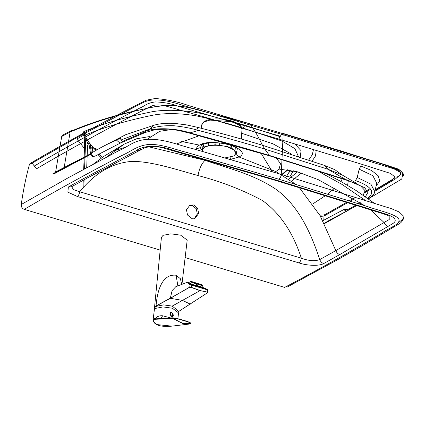 <?xml version="1.0" encoding="UTF-8"?>
<svg xmlns="http://www.w3.org/2000/svg" width="425" height="425" viewBox="0 0 425 425"><rect width="100%" height="100%" fill="white"/><g stroke="black" fill="none" stroke-linecap="round" stroke-linejoin="round"><path stroke-width="0.64" d="M202.518 149.621L203.092 144.346M202.619 149.239L204.021 144.133L204.717 143.788M235.7 147.48L236.162 152.83M208.643 144.181L208.33 143.066M231.837 145.69L231.306 146.641M208.765 143.012L208.505 145.424M217.069 142.8L216.851 144.829M219.502 145.015L219.72 143.012M216.001 142.752L215.778 144.803M231.423 145.541L231.168 147.889M231.083 145.419L230.833 147.735M222.971 145.483L223.189 143.48M236.109 153.398L233.824 149.844L227.545 146.992C220.665 144.617 208.069 144.718 204.648 147.178L202.502 149.749L204.696 146.747L214.816 144.798L227.593 146.567L233.872 149.414L236.151 152.968L233.962 155.964L225.069 157.887M202.502 149.749L203.023 151.571M85.032 156.458L85.882 134.815C85.887 133.216 85.207 132.127 83.842 131.543C102.42 123.893 124.212 117.497 149.218 112.359C162.913 109.124 184.577 109.762 203.405 113.942L244.858 125.205L243.212 128.143C228.268 123.5 212.697 119.42 196.509 115.897C178.766 112.922 163.402 112.853 150.429 115.696C125.763 120.891 104.247 127.266 85.882 134.815L85.143 135.984M85.744 138.247L87.656 143.406M85.005 135.208L84.352 134.831L84.979 136.813M88.06 142.003C88.756 141.61 88.634 141.849 87.683 142.72L88.012 143.129M82.801 133.657L84.819 134.672L82.801 133.657L84.352 134.831L76.824 139.012L84.511 148.543M55.553 172.327L61.715 136.483L62.64 135.171L71.087 130.709L70.12 132.037L61.715 136.483M288.32 285.467L284.644 287.401L185.125 257.577M160.177 250.097L24.252 209.36C22.132 208.478 21.128 206.863 21.25 204.515C23.147 190.894 25.856 177.602 29.373 164.645C29.819 163.37 30.706 162.876 32.024 163.163M32.141 163.2L36.476 168.81C70.343 148.92 105.74 129.482 142.667 110.495L152.931 105.522C157.239 104.513 162.339 104.906 168.226 106.712L201.057 116.046L278.8 139.081L201.057 116.046L168.226 106.712C162.339 104.906 157.239 104.513 152.931 105.522L142.667 110.495C105.74 129.482 70.343 148.92 36.476 168.81M61.513 169.134L52.918 173.74L54.543 173.602L63.128 169.007L61.513 169.134L90.52 153.781M170.691 149.52L171.445 150.238L172.465 150.02C166.727 147.788 159.561 146.471 150.96 146.062C143.639 146.944 138.678 148.532 136.085 150.817L84.543 178.086L87.757 177.809L71.644 186.724L68.351 187.021L67.878 192.158L77.318 196.477L298.913 262.889C300.092 262.044 300.905 260.477 301.346 258.188C293.038 232.507 280.096 213.297 262.533 200.563C242.813 189.97 221.303 181.634 198.008 175.541C199.187 168.879 201.514 163.8 204.977 160.299L148.968 146.853M139.273 150.609L140.579 149.52L139.273 150.609L136.085 150.817L139.273 150.609L87.757 177.809M205.445 159.869L204.977 160.299C229.325 168.714 253.114 174.006 275.953 189.258C298.488 205.663 310.717 232.305 319.749 259.601C314.797 261.375 308.662 260.902 301.346 258.188L79.751 191.776C79.31 194.066 78.503 195.633 77.318 196.477M198.008 175.541C176.04 169.479 151.837 161.293 131.84 161.388C112.12 162.95 94.759 173.081 79.751 191.776L73.382 189.555L71.703 186.687M70.454 131.654L72.787 130.48C94.647 121.242 119.122 113.937 146.211 108.561C158.849 105.15 176.433 103.769 195.702 109.337L248.513 123.452M313.501 149.51L312.258 154.796L308.784 159.912M297.601 171.859L288.947 178.782M29.373 164.645L75.714 138.268L136.643 105.889C141.026 103.987 144.771 100.592 152.474 100.018C168.805 99.083 183.021 106.213 197.163 109.416L283.151 134.768L281.26 174.409L193.704 148.925C179.355 145.525 164.773 138.81 148.245 139.304C133.801 139.968 128.732 146.636 118.989 150.562L68.606 177.549L21.25 204.515M34.308 166.005C63.947 148.596 94.764 131.532 126.762 114.808L139.676 108.109C144.968 106.053 146.604 102.919 155.454 101.92C164.087 102.271 171.588 103.684 177.947 106.16L280.373 136.244L281.945 133.407M55.633 171.95L90.217 153.94M63.128 169.007L89.213 155.189L87.619 155.306M64.127 167.742L70.12 132.037M106.298 157.208L124.201 144.128L136.611 138.773L150.126 136.452M159.779 131.304L147.034 139.363M199.176 135.74L176.306 144.032M261.147 153.329L272.297 171.732M125.481 147.204L113.868 150.896M104.136 156.161L93.569 163.97M180.949 141.344L199.41 145.111C197.54 146.163 196.568 147.411 196.504 148.846L196.6 149.749M291.773 180.885L301.378 172.996M312.141 161.059L315.493 155.959L316.221 150.333M374.792 191.659C374.632 193.524 372.932 195.574 369.692 197.806L367.965 197.997C375.594 192.1 371.45 186.299 355.539 180.588L357.228 177.459L370.887 184.142L374.792 191.659L376.757 183.228L372.858 175.69L359.173 169.171L360.868 166.048L371.609 170.515L378.234 175.785L379.807 181.14L376.146 185.852M320.498 216.373L324.015 216.065L325.051 214.561L346.779 202.247M102.42 146.784L125.657 134.725L153.983 125.248L150.052 128.918L121.088 139.974M153.983 125.248C159.593 123.553 166.478 122.937 174.627 123.393L186.559 124.902L197.067 127.224C219.991 132.94 241.772 138.943 262.422 145.238C258.671 137.259 254.501 130.119 249.905 123.818L195.022 109.14C185.454 106.558 175.892 105.342 166.34 105.485C158.116 106.16 150.785 107.323 144.33 108.975C118.028 114.569 93.378 122.219 70.375 131.92L71.272 130.618L70.375 131.92L71.48 130.523L72.787 130.48L71.48 130.523M231.136 144.617L230.366 144.888C215.289 141.594 204.972 141.674 199.41 145.111L202.677 144.495M298.913 262.889C305.687 265.349 318.538 266.528 323.701 263.558C321.842 262.926 320.524 261.603 319.749 259.601L335.814 250.607L320.052 215.581L299.28 187.563M295.901 184.36L275.804 171.594L239.057 156.995L230.318 159.407M342.152 174.957L334.788 169.649L324.323 165.367L262.422 145.238L264.78 149.063L327.914 169.235L342.019 174.887L356.421 183.276M340.786 181.411L342.364 178.782M312.757 203.958L325.492 195.612M327.627 194.066L334.927 187.845M349.074 209.1L350.774 208.925L346.768 211.076L343.453 209.738L349.074 209.1L355.9 205.121M351.767 207.533L347.979 209.477M343.453 209.738L322.867 220.692M197.067 127.224L198.379 130.411C191.053 128.196 182.782 126.629 173.57 125.71C163.673 125.46 155.832 126.533 150.052 128.918L146.992 131.139M275.804 171.594L279.082 169.081L280.489 163.604L276.149 157.824M230.366 144.888C242.473 149.743 245.368 153.781 239.057 156.995L236.125 154.519L237.357 148.729C236.348 148.394 238.643 148.155 229.564 144.93L230.366 144.888M279.082 169.081L297.303 171.774L318.314 179.695L364.889 205.737M370.329 209.695L384.062 222.498L335.814 250.607C336.573 252.62 337.891 253.948 339.766 254.58L323.701 263.558M235.37 154.902L236.125 154.519M348.362 180.63L347.576 185.305M341.047 181.56L340.887 181.268M324.323 165.367L327.914 169.235L345.647 179.499M316.859 170.468L341.992 184.413L365.171 200.281M386.139 214.211L389.172 216.288L389.231 219.539L384.062 222.498C384.891 224.469 386.245 225.755 388.131 226.355L339.766 254.58M347.384 180.29L360.549 185.874L365.144 190.756L363.136 195.144M365.399 196.706L367.843 192.52L364.767 187.76L347.698 180.184L346.821 180.269L269.992 155.97L270.693 155.853C244.906 148.102 218.259 140.537 190.756 133.147C176.444 128.026 152.532 126.852 143.39 132.478L145.265 132.488L120.95 142.811M143.39 132.478L122.713 141.259C121.353 140.712 120.636 139.671 120.562 138.13L116.508 140.107C107.961 143.719 99.567 148.065 91.327 153.138C91.933 155.885 93.325 156.793 95.508 155.858M145.27 132.483L155.768 129.482L168.454 129.142C170.622 129.173 174.431 129.715 179.887 130.762L190.124 133.307L189.736 132.998L198.379 130.411C221.882 136.542 244.014 142.758 264.78 149.063L269.524 155.577M122.713 141.259L120.525 142.922M120.966 142.8L120.052 143.209L116.508 140.107M286.19 176.928L290.286 170.17M293.346 170.786L293.149 171.206L289.043 172.231M242.197 133.434L272.94 143.799L291.901 154.349M189.736 132.998L190.756 133.147M90.467 146.067L89.675 146.832L88.299 142.954C89.67 143.496 90.392 144.532 90.467 146.067L91.327 153.138L90.557 154.121C90.801 155.279 91.545 156.097 92.793 156.565L95.216 156.071L120.052 143.209M90.69 147.873L96.783 149.935M90.562 154.132L89.452 146.221M202.852 151.523L200.207 147.624L202.045 144.883M97.745 149.382L91.832 147.342L92.427 148.628L92.863 152.235M97.341 148.994L98.074 149.191M72.622 130.555L71.272 130.618M282.03 133.36C282.742 133.057 283.119 133.53 283.151 134.768L394.134 168.927L402.81 173.708L401.79 179.015L368.401 198.836M361.016 203.102L359.438 204.011M356.931 205.445L324.408 223.656M24.252 209.36C55.016 191.261 87.529 173.32 121.794 155.534C130.454 151.858 136.234 146.152 147.013 144.686C159.912 143.214 174 149.287 187.34 152.591L278.928 179.244C280.149 178.346 280.93 176.736 281.26 174.409L391.271 208.622L399.165 211.958L403.213 215.81L402.884 219.263L398.655 222.418M397.221 177.448L401.041 174.388L399.898 170.999L385.836 165.16L282.944 133.636M282.986 133.721L381.979 163.981L398.4 169.926L401.057 174.08L397.285 177.368L401.057 174.08L398.4 169.926L381.979 163.981L282.986 133.721M300.231 157.053L301.075 150.716L294.849 143.9L301.075 150.716L300.231 157.053M244.858 125.205L280.256 136.722L244.858 125.205L243.212 128.143L281.998 141.015L294.908 148.644L298.387 156.448M287.89 169.782L282.413 174.696M389.172 216.288L389.172 216.288C388.471 215.719 387.52 215.071 377.894 212.112L379.116 211.958C384.126 213.637 393.205 215.804 394.798 219.146C396.817 222.514 390.814 224.411 388.131 226.355C386.245 225.755 384.891 224.469 384.062 222.498M284.644 287.401C317.815 269.997 350.067 251.967 381.416 233.309C387.446 228.677 400.175 224.634 399.048 219.709C397.232 214.237 378.521 210.651 366.881 206.369L278.928 179.244M186.458 209.785L189.97 205.068L193.572 204.951L197.593 208.197L198.672 213.446L195.16 218.163L191.558 218.285L187.537 215.039L186.458 209.785M194.469 218.381L197.327 213.982L196.249 208.728L192.227 205.482L189.316 205.381M172.444 316.195L171.424 316.317M172.55 316.232L171.328 316.375L169.819 314.033L170.637 312.784M171.865 312.641L173.373 314.983L172.624 316.195L171.466 316.296L169.952 313.958L170.707 312.747L171.865 312.641M177.82 311.095L177.953 310.675L172.226 306.09L163.598 304.895L156.767 306.212L155.343 308.582M199.155 284.362L190.958 281.329L202.093 284.856L199.155 284.362M196.695 284.097L199.166 284.41L201.381 285.504L200.998 286.678L198.767 286.397L196.308 285.276L196.695 284.097C190.474 281.977 188.87 281.233 191.877 281.876M190.958 281.329L190.203 281.584L189.539 283.613M200.998 286.678L196.308 285.276M202.597 285.143L203.054 285.797L201.381 285.504M171.838 306.303L199.989 290.668L191.271 287.433L191.76 285.17L207.602 289.914L207.745 292.575L207.496 292.15L200.053 290.535L191.33 287.305L189.635 287.146L170.414 298.313L156.161 306.005L157.006 306.09M191.834 284.824L191.76 285.17L190.14 284.75L190.782 284.437L207.357 289.478L207.846 290.057M177.863 285.913L176.104 275.235C160.581 273.514 156.926 294.637 156.044 305.888L170.329 298.18L172.093 290.626L175.807 286.694M176.104 275.235L180.402 278.747L181.698 284.447M154.806 309.017L154.493 307.748L155.109 306.568L156.134 306.021L154.673 307.509L154.843 308.98M154.493 307.748L154.822 309.002M200.053 290.535L207.437 292.278L207.671 292.655L178.266 311.706M181.948 284.352L187.202 240.098L180.641 235.174L170.845 233.824L163.083 235.317L161.436 237.304L154.488 307.769M156.076 305.873L156.772 306.212M191.271 287.433L189.688 287.263L190.14 284.75L186.995 282.386M202.491 287.507L198.783 286.774L189.646 283.294M170.414 298.313L182.49 300.39L190.273 304.13M189.688 287.263L170.361 298.164M171.96 326.134L156.83 324.572L153.303 321.268L154.657 319.324L172.593 318.41L182.883 323.526L188.753 324.121L190.31 323.717M188.753 324.121L171.801 326.15C160.496 327.101 154.254 325.152 153.08 320.291L154.61 318.654L155.199 318.623C157.011 316.471 159.465 315.525 162.562 315.775L161.213 318.389M172.593 318.41L175.36 319.35L175.19 319.611M189.954 322.479L190.108 322.772L189.954 322.479C186.24 320.955 181.459 319.52 175.615 318.182L172.853 317.81L155.083 318.888L172.523 318.134L154.679 319.026L154.764 318.638M190.496 323.521L183.069 323.244C180.699 322.533 178.133 321.236 175.36 319.35L175.573 318.415L172.555 318.012M162.562 315.775L170.664 317.911M177.9 318.718L178.537 312.853L172.332 308.21L163.067 306.93L155.731 308.343L154.371 309.581L153.08 320.291M171.875 312.391L172.699 316.471L171.424 316.567L170.515 312.534L171.875 312.391M172.688 316.476L173.48 315.132L171.753 312.46L170.499 312.54M154.764 319.313L154.567 319.037L154.657 319.324M84.995 157.415L84.548 168.831M84.118 179.807L83.826 187.26M87.577 145.424L87.183 155.348M87.146 156.278L86.7 167.668M83.842 131.543L82.732 133.461M139.283 150.604C143.836 148.702 143.416 147.486 150.562 146.694C156.055 146.604 160.103 146.976 162.706 147.815L275.894 180.498L277.01 180.312L172.465 150.02M68.351 187.021L84.543 178.086M374.908 190.368L391.271 180.577L395.181 177.151L390.533 173.416L360.384 163.848L278.8 139.081L280.373 136.244M72.478 130.624L71.288 130.624M201.174 128.238L201.716 124.833L204.175 121.938L209.881 120.094L231.71 121.662L239.307 125.131L241.974 129.211L241.389 139.065M227.922 135.272L231.211 136.181M370.637 189.21L365.001 192.546M354.291 198.815L350.296 201.131M347.799 202.571L324.015 216.065L323.786 220.145M357.228 177.459L359.173 169.171M371.779 191.67L370.887 195.484M368.9 197.391L367.524 198.204M360.166 202.544L358.286 203.644M355.81 205.094L351.788 207.432M367.965 197.997L367.567 198.236M360.225 202.582L358.371 203.671M231.312 159.279L229.941 157.335M360.543 185.868L355.661 183.441L346.821 180.269L347.698 180.184L270.693 155.853M202.024 144.898L202.353 144.697C204.393 143.645 207.767 143.097 207.99 143.113L210.954 142.811C216.389 142.359 222.588 143.066 229.564 144.93M196.504 148.846L200.207 147.624M101.352 158.02L97.909 154.482M91.364 147.193L90.477 146.136M277.01 180.312L379.116 211.958M207.357 289.478L208.038 290.068L207.708 292.644L178.282 311.727M175.881 286.663L187.101 282.359L189.784 282.869L187.319 282.529L190.782 284.437M207.522 289.457L202.55 287.321M190.522 323.393L190.108 322.772C186.347 321.226 181.502 319.77 175.573 318.415M190.108 322.772L189.731 323.967L190.814 323.26L190.002 322.49L175.621 318.176L172.778 317.804L159.635 318.468M183.069 323.244L182.883 323.526M189.901 323.712L188.843 324.11M170.855 312.672L169.788 314.07L171.328 316.402L172.762 316.104M84.809 134.656L84.182 156.894M84.145 157.861L83.693 169.293M83.257 180.28L82.949 188.201M85.786 137.28L88.017 141.185L93.532 147.852M71.857 186.463L71.623 186.734M89.213 155.189L90.621 154.45M374.898 191.208L395.824 178.67L397.577 176.954L398.076 175.913M159.736 131.309L171.96 129.46M124.201 144.128L103.987 156.257L93.394 164.066M201.716 124.833L203.819 121.789C206.237 120.206 209.589 119.276 213.887 119C219.651 118.612 225.516 119.26 231.476 120.939C235.338 122.103 238.212 123.553 240.093 125.29L241.437 126.979L241.979 129.205M370.164 188.604L365.24 191.51M353.536 198.353L349.281 200.812M319.818 215.178L323.611 215.008L325.051 214.561M369.692 197.806L368.204 198.693M360.883 203.017L359.279 203.963M356.809 205.408L350.774 208.925M346.768 211.076L331.489 219.024L324.233 223.306M342.555 175.206L341.705 174.383M324.764 173.007L340.25 181.114L356.198 190.581L374.133 203.129M289.738 176.954L293.388 170.797M190.124 133.307L269.992 155.97M282.593 133.285L339.883 150.572L397.12 168.725C398.687 168.948 400.733 170.664 403.256 173.878L403.75 175.892C404.276 174.723 402.847 172.752 399.473 169.973L396.753 168.56L383.855 164.273L282.556 133.275L385.783 164.884L396.939 168.645L399.564 170.032C402.868 172.794 404.265 174.749 403.75 175.892L403.256 173.878C400.727 170.664 398.677 168.943 397.104 168.72L340.962 150.902L188.976 105.708C178.42 101.846 167.168 99.445 155.226 98.51L146.12 100.22L125.21 110.92C92.06 128.18 60.43 145.653 30.313 163.343M375.248 189.693L395.027 177.863M98.993 153.839L102.393 157.308M287.332 169.702L281.871 174.404M377.894 212.112L275.894 180.498M286.875 287.236L337.949 259.542L362.828 245.374L399.128 223.837C401.853 222.503 403.957 218.604 403.575 217.531M202.385 287.826L203.054 285.797M207.575 289.473L202.555 287.321"/></g></svg>
